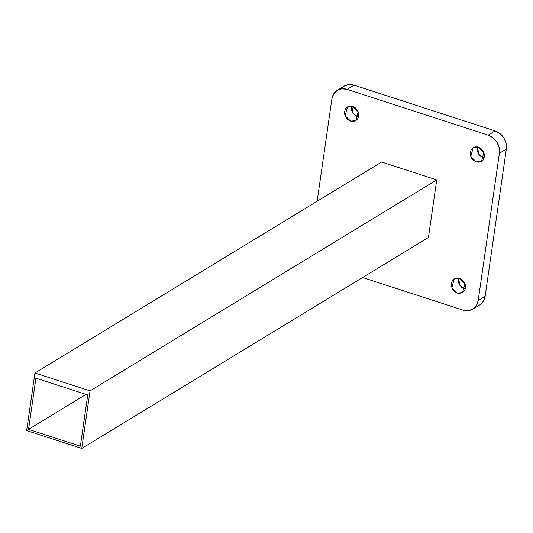 <?xml version="1.0" encoding="UTF-8"?>
<svg xmlns="http://www.w3.org/2000/svg" width="533" height="533" viewBox="0 0 533 533"><rect width="100%" height="100%" fill="white"/><g stroke="black" fill="none" stroke-linecap="round" stroke-linejoin="round"><path stroke-width="0.8" d="M362.587 277.526L462.97 310.093L468.187 310.686L472.904 309.08L476.422 305.529L478.188 300.572L499.414 153.251L499.168 147.641L496.949 142.231L493.092 137.84L488.181 135.149L347.103 89.384L341.893 88.798L337.169 90.397L333.658 93.948L331.886 98.905L317.135 201.274L331.886 98.905A15.064 12.692 58.7 0 1 337.276 90.33A15.064 12.692 58.7 0 1 347.103 89.384L488.181 135.149A15.064 12.692 58.7 0 1 499.414 153.251L478.188 300.572A15.064 12.692 58.7 0 1 472.798 309.147A15.064 12.692 58.7 0 1 462.97 310.093L362.587 277.526M352.733 106.387L355.351 107.826L357.41 110.164L358.589 113.049L358.722 116.047L357.776 118.686L355.904 120.585L353.386 121.437L350.607 121.124L347.989 119.685L345.93 117.347L344.744 114.462L344.618 111.47L345.557 108.825L347.429 106.926L349.948 106.074L352.733 106.387L347.489 106.893L345.137 115.761L350.607 121.124L355.844 120.618L358.196 111.75L352.733 106.387M459.466 278.353L462.084 279.792L464.143 282.13L465.329 285.015L465.462 288.007L464.516 290.652L462.644 292.55L460.126 293.403L457.347 293.09L454.729 291.651L452.67 289.312L451.484 286.428L451.351 283.436L452.297 280.791L454.169 278.892L456.688 278.039L459.466 278.353L454.229 278.859L451.877 287.727L457.347 293.09L462.584 292.584L464.936 283.716L459.466 278.353M478.374 147.148L480.993 148.587L483.051 150.926L484.237 153.81L484.37 156.802L483.424 159.447L481.552 161.339L479.034 162.199L476.255 161.879L473.637 160.446L471.578 158.108L470.392 155.216L470.259 152.225L471.205 149.58L473.077 147.688L475.596 146.835L478.374 147.148L473.137 147.648L470.786 156.522L476.255 161.879L481.492 161.379L483.844 152.511L478.374 147.148M381.628 162.025L436.74 179.901L428.445 237.451L81.756 448.426L428.445 237.451L436.74 179.901L90.05 390.876L81.756 448.426L26.65 430.551L81.756 448.426L90.05 390.876L34.945 373L26.65 430.551L34.945 373L381.628 162.025L436.74 179.901L90.05 390.876L34.945 373L381.628 162.025M344.105 86.179L348.829 84.574L354.039 85.167L495.117 130.931L488.181 135.149L495.117 130.931L500.027 133.623L503.885 138.007L506.103 143.417L506.35 149.033L485.123 296.355L478.188 300.572L485.123 296.355L483.351 301.312L479.84 304.863M337.282 90.33L344.218 86.106A15.064 12.692 -121.3 0 1 354.039 85.167L347.103 89.384L354.039 85.167L495.117 130.931A15.064 12.692 -121.3 0 1 506.35 149.033L499.414 153.251L506.35 149.033L485.123 296.355A15.064 12.692 -121.3 0 1 479.733 304.929L472.791 309.153M351.547 107.246L351.68 110.244L352.866 113.129M354.925 115.468L357.543 116.9M458.287 279.212L458.42 282.204L459.606 285.095M461.658 287.434L464.276 288.866M477.195 148.007L477.328 150.999L478.507 153.884L480.566 156.222L483.184 157.661M80.356 446.161L28.549 429.358L35.931 378.144L87.732 394.946L80.356 446.161L87.732 394.946L35.931 378.144L28.549 429.358L86.02 394.387L28.549 429.358L80.356 446.161M484.124 157.901L478.867 154.417L477.441 146.915M465.216 289.106L459.959 285.621L458.533 278.119M358.476 117.14L353.219 113.656L351.793 106.154"/></g></svg>
